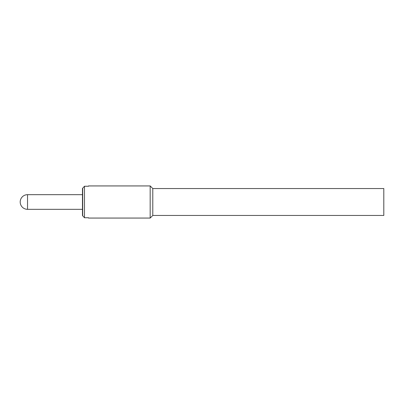 <?xml version="1.0" encoding="UTF-8"?>
<svg xmlns="http://www.w3.org/2000/svg" width="404" height="404" viewBox="0 0 404 404"><rect width="100%" height="100%" fill="white"/><g stroke="black" fill="none" stroke-linecap="round" stroke-linejoin="round"><path stroke-width="0.61" d="M88.501 217.746L88.501 218.069L150.172 218.069L150.172 185.931L88.501 185.931L88.501 186.254L84.481 186.254L82.472 188.481L82.472 215.519L84.481 217.746L88.501 217.746M84.481 186.254L84.481 217.746M82.699 188.077L82.699 215.923M152.783 215.458L383.8 215.458L383.8 188.542L152.783 188.542L152.783 215.458L150.172 218.069M27.533 202L27.533 194.667A7.333 7.333 0 0 0 20.2 202A7.333 7.333 0 0 0 27.533 209.333L27.533 202M82.472 209.333L27.533 209.333M82.472 194.667L27.533 194.667M152.783 188.542L150.172 185.931"/></g></svg>
